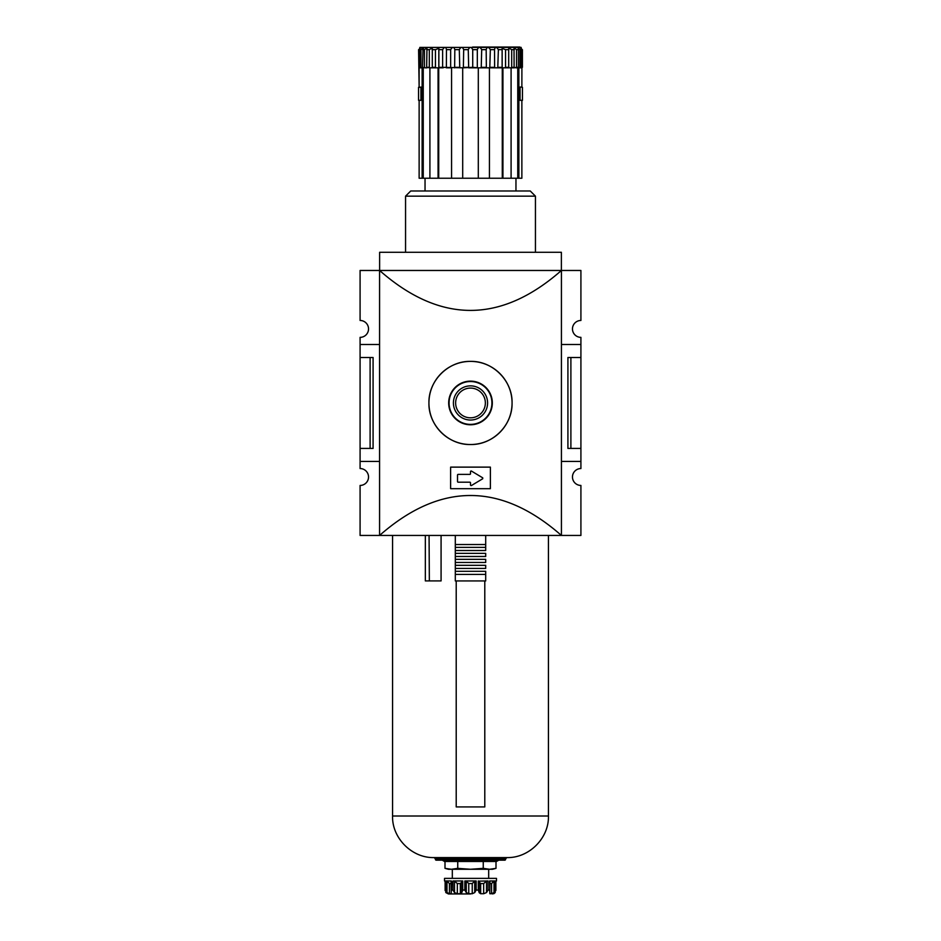 <?xml version="1.0" encoding="UTF-8"?>
<svg xmlns="http://www.w3.org/2000/svg" width="941" height="941" viewBox="0 0 941 941"><rect width="100%" height="100%" fill="white"/><g stroke="black" fill="none" stroke-linecap="round" stroke-linejoin="round"><path stroke-width="1.41" d="M379.576 461.408L360.085 461.408L360.085 468.547A8.445 8.445 0 0 1 368.531 476.993A8.445 8.445 0 0 1 360.085 485.438L360.085 535.441L379.576 535.441C440.188 482.192 500.812 482.192 561.424 535.441L379.576 535.441L379.576 270.467L360.085 270.467L360.085 320.469A8.445 8.445 0 0 1 368.531 328.915A8.445 8.445 0 0 1 360.085 337.36L360.085 357.498L373.083 357.498L373.083 448.422L370.107 448.422L370.107 357.498M561.424 344.5L580.915 344.5L580.915 337.36A8.445 8.445 0 0 1 572.469 328.915A8.445 8.445 0 0 1 580.915 320.469L580.915 270.467L561.424 270.467L561.424 535.441L580.915 535.441L580.915 485.438A8.445 8.445 0 0 1 572.469 476.993A8.445 8.445 0 0 1 580.915 468.547L580.915 461.408L561.424 461.408M570.893 357.498L570.893 448.422L567.917 448.422L567.917 357.498L580.915 357.498L580.915 461.408M570.893 448.422L580.915 448.422M360.085 357.498L360.085 448.422L370.107 448.422M360.085 448.422L360.085 461.408M379.576 344.5L360.085 344.5M379.623 270.467L379.623 252.282L561.377 252.282L561.377 270.467L379.576 270.467C440.188 323.716 500.812 323.716 561.424 270.467L561.377 270.467M450.621 467.124L450.621 488.685L490.379 488.685L490.379 467.124L450.621 467.124M428.931 402.96C428.367 425.179 448.281 445.069 470.476 444.517C492.731 445.081 512.61 425.214 512.069 402.971C512.633 380.776 492.755 360.838 470.535 361.391C448.316 360.838 428.402 380.623 428.931 402.96A41.569 41.569 0 0 1 491.284 366.955A41.569 41.569 0 0 1 491.284 438.953A41.569 41.569 0 0 1 428.931 402.96M580.915 344.5L580.915 357.498M457.514 475.052L457.514 481.545A0.647 0.647 0 0 0 458.161 482.192L469.853 482.192A0.647 0.647 0 0 1 470.5 482.839L470.5 484.944A0.647 0.647 0 0 0 471.488 485.497L482.745 478.734L482.745 477.852L471.488 471.088A0.647 0.647 0 0 0 470.5 471.653L470.5 473.746A0.647 0.647 0 0 1 469.853 474.393L458.161 474.393A0.647 0.647 0 0 0 457.514 475.052M448.681 402.96A21.819 21.819 0 0 1 481.416 384.057A21.819 21.819 0 0 1 481.416 421.85A21.819 21.819 0 0 1 448.681 402.96M449.069 402.96A21.431 21.431 0 0 1 481.216 384.399A21.431 21.431 0 0 1 481.216 421.521A21.431 21.431 0 0 1 449.069 402.96M453.409 402.96A17.091 17.091 0 0 1 479.04 388.151A17.091 17.091 0 0 1 479.04 417.757A17.091 17.091 0 0 1 453.409 402.96M455.632 402.96A14.868 14.868 0 0 1 477.934 390.08A14.868 14.868 0 0 1 477.934 415.828A14.868 14.868 0 0 1 455.632 402.96M423.744 49.65L423.568 48.72M420.615 47.403L419.839 47.803M419.557 67.834L418.992 49.65C420.592 46.638 420.839 46.638 419.768 49.65C420.839 46.638 420.592 46.638 418.992 49.65L418.592 49.65C419.945 46.638 419.945 46.638 418.592 49.65L419.133 87.054L420.98 87.313L418.545 87.313L418.545 100.299L420.933 100.299L420.933 87.313M421.568 67.834L420.956 67.317L420.956 49.65L423.05 47.497L422.485 67.317L425.073 67.834L422.485 67.317M424.438 67.317L424.438 49.65L426.979 47.65L426.661 67.317L429.908 67.834L429.908 178.237L423.25 178.237L423.25 67.834M429.955 67.834L429.308 67.317L429.308 49.65L432.307 47.909L432.295 67.834M436.059 67.834L435.436 67.317L435.436 49.65L438.871 48.379L438.859 67.834L438.071 67.834L438.071 178.237L438.718 178.237L438.718 67.834M459.773 67.834L459.302 49.65C460.996 46.638 462.454 46.638 463.678 49.65L463.372 67.834L442.623 67.317L442.623 49.65C444.575 46.638 445.869 46.638 446.469 49.65L446.375 67.834L451.21 67.834L446.469 67.317M450.657 67.317L450.657 49.65C452.515 46.638 453.903 46.638 454.832 49.65L454.632 67.834M486.368 67.834L486.168 49.65C487.097 46.638 488.485 46.638 490.343 49.65L489.791 67.834L468.677 67.834L468.277 49.65C469.759 46.638 471.241 46.638 472.723 49.65L472.723 67.317L462.701 67.834L462.701 178.237L478.299 178.237L478.299 67.834L472.723 67.317M477.322 67.317L477.322 49.65C478.546 46.638 480.004 46.638 481.698 49.65L481.227 67.834M520.808 67.834L521.232 49.65C520.15 46.638 520.408 46.638 522.008 49.65C520.408 46.638 520.15 46.638 521.232 49.65L520.044 49.65L517.95 47.497L518.515 49.65L516.562 49.65L514.021 47.65L514.104 67.834L494.625 67.834L494.531 49.65C495.131 46.638 496.413 46.638 498.377 49.65L497.777 67.834L502.165 67.317L498.377 67.317M502.141 67.834L502.129 48.379L505.564 49.65L505.564 67.317L504.941 67.834M508.705 67.834L508.693 47.909L511.692 49.65L511.692 67.317L511.045 67.834M522.008 67.317L522.408 49.65C521.055 46.638 521.055 46.638 522.408 49.65L522.408 67.317L521.443 67.834M420.933 100.299L420.98 87.054M419.133 178.237L419.133 100.311L419.133 178.237L423.25 178.237M518.879 67.834L521.902 67.834L521.867 87.054L520.02 87.054L520.02 100.311L521.867 100.311L521.867 178.237L518.879 178.237L518.879 67.834L517.75 67.834L517.75 178.237L518.879 178.237M520.02 87.054L522.455 87.313L522.455 100.299L520.067 100.299L520.067 87.313M422.121 178.237L422.121 67.834L419.098 67.834M418.592 49.65L418.992 67.317M426.979 67.834L425.073 67.834M442.623 49.65L438.835 49.65L438.835 67.317L443.223 67.834L438.859 67.834M420.956 49.65L419.768 49.65L420.192 67.834M494.625 67.834L489.791 67.834L494.625 67.834M518.515 49.65L518.515 67.317L515.927 67.834L517.75 67.834M516.562 49.65L516.562 67.317L514.021 67.834M520.044 49.65L520.044 67.317L519.432 67.834M517.75 178.237L511.092 178.237L511.092 67.834L514.374 67.834M502.929 67.834L502.929 178.237L502.282 178.237L502.282 67.834M489.438 67.834L489.438 178.237L502.282 178.237M451.562 67.834L451.562 178.237L438.718 178.237M422.121 67.834L423.05 67.834M419.133 67.834L419.133 87.054M511.092 178.237L502.929 178.237M489.438 178.237L478.299 178.237M462.701 178.237L451.562 178.237M438.071 178.237L429.908 178.237M535.441 252.282L535.441 196.163L405.559 196.163L405.559 252.282M535.441 196.163L530.254 190.976L410.746 190.976L405.559 196.163M438.071 67.834L429.908 67.834M419.133 100.311L420.98 100.311M451.374 869.272L457.749 868.355L470.5 869.272L483.251 868.355L489.626 869.272L496.001 868.355L492.578 869.272L451.374 869.272L444.999 868.355L451.374 869.272L448.422 869.272L444.999 868.355L444.999 861.474M496.001 861.474L496.001 868.355L492.178 869.108M498.73 860.18L496.483 861.474L444.517 861.474L442.27 860.18M457.749 861.474L457.749 868.355M470.5 893.95L448.422 893.95L470.5 893.95M445.117 890.527L445.117 881.035L444.517 880.964L445.14 880.964L445.811 892.574L445.117 880.964M448.422 893.95L445.811 892.574M493.813 893.715L495.189 892.574L492.578 893.95M495.883 881.035L496.483 880.964L495.86 880.964L495.883 890.527L495.883 880.964M494.001 892.574L491.567 893.727L491.567 883.564L494.001 881.129L495.284 880.964L494.001 881.129L494.001 892.574L495.284 890.057L495.189 892.574M489.826 893.727L489.826 892.456L489.826 893.727L491.567 893.727M495.284 890.057L495.284 880.964L489.626 880.964L489.767 892.574L489.967 880.976M486.509 892.574L483.662 893.727L483.662 883.564L486.509 881.129L488.073 880.964L486.509 881.129L486.509 892.574L488.073 890.057L489.626 890.057M483.662 883.564L480.651 883.564L480.651 893.727L483.662 893.727M480.651 893.727L479.181 892.68M480.651 883.564L478.275 880.964L478.275 890.057L479.181 892.574L479.192 881.117L479.181 892.456M474.723 881.129L472.241 883.564L468.759 883.564L466.277 881.129L464.842 880.964L476.158 880.964L474.723 881.129L474.723 892.574L476.158 890.057L478.275 890.057M474.723 892.574L472.241 893.727L468.759 893.727L466.277 892.574L464.842 890.057L462.725 890.057L461.819 892.574L461.808 881.117L462.725 880.964L462.725 890.057M461.819 892.574L460.349 893.727L457.338 893.727L454.491 892.574L452.927 890.057L451.374 890.057L451.233 892.574L451.033 880.976M451.233 892.574L451.174 893.727L451.233 892.574L451.174 893.727L449.433 893.727L446.999 892.574L445.14 890.057M451.562 881.576L451.374 890.057M492.472 882.164L493.108 881.599M488.073 890.057L488.073 880.964L479.181 881.129M460.349 893.727L460.349 883.564L462.725 880.964L452.927 880.964L454.491 881.129L454.491 892.574M460.349 883.564L457.338 883.564L454.491 881.129M451.033 883.564L449.433 883.564L446.999 881.129L445.716 880.964L446.999 881.129L446.999 892.574M484.791 580.938L484.791 806.919L456.209 806.919L456.209 580.938M500.377 860.18L435.954 860.18L500.377 860.18M506.87 857.58L434.13 857.58L435.424 858.874L505.576 858.874L506.87 857.58C528.983 858.227 549.085 838.125 548.438 816.012L392.562 816.012C391.915 838.125 412.017 858.227 434.13 857.58M455.303 574.41L485.697 574.41L485.697 580.938L455.303 580.938L455.303 544.533L485.697 544.533L485.697 547.391L485.697 535.441M455.303 550.509L485.697 550.509L485.697 547.391L455.303 547.391M455.303 556.484L485.697 556.484L485.697 553.367L455.303 553.367M455.303 562.459L485.697 562.459L485.697 559.342L455.303 559.342M455.303 568.435L485.697 568.435L485.697 565.318L455.303 565.318M441.082 535.441L441.082 580.915L425.344 580.915L425.344 535.441M445.716 890.057L445.716 880.964L451.374 880.964M496.483 880.964L496.483 878.365L444.517 878.365L444.517 880.964M483.251 861.474L483.251 868.355M455.303 544.533L455.303 535.441M455.303 571.293L485.697 571.293L485.697 574.41M429.343 580.915L429.072 535.441M424.438 49.65L422.485 49.65M429.308 49.65L426.661 49.65M435.436 49.65L432.166 49.65M450.657 49.65L446.469 49.65M459.302 49.65L454.832 49.65M468.277 49.65L463.678 49.65M477.322 49.65L472.723 49.65M486.168 49.65L481.698 49.65M494.531 49.65L490.343 49.65M502.165 49.65L498.377 49.65M508.834 49.65L505.564 49.65M514.339 49.65L511.692 49.65M420.956 67.317L419.768 67.317M429.308 67.317L426.661 67.317M435.436 67.317L432.166 67.317M442.623 67.317L438.835 67.317M459.302 67.317L454.832 67.317M468.277 67.317L463.678 67.317M486.168 67.317L481.698 67.317M494.531 67.317L490.343 67.317M508.834 67.317L505.564 67.317M514.339 67.317L511.692 67.317M518.515 67.317L516.562 67.317M521.232 67.317L520.044 67.317M491.567 883.564L489.967 883.564M476.158 880.964L476.158 890.057M472.241 883.564L472.241 893.727M468.759 883.564L468.759 893.727M466.277 881.129L466.277 892.574M464.842 880.964L464.842 890.057M461.819 881.129L461.819 892.456M457.338 883.564L457.338 893.727M452.927 880.964L452.927 890.057M451.174 892.456L451.174 893.727M449.433 883.564L449.433 893.727M505.046 860.18L435.954 860.18M521.161 47.403L419.839 47.403M472.605 47.05L519.855 47.05M515.962 190.976L515.962 178.237M425.038 190.976L425.038 178.237M505.576 859.662L505.576 858.874M435.424 859.662L435.424 858.874M548.438 816.012L548.438 535.441M392.562 816.012L392.562 535.441M488.685 878.365L488.685 869.272M452.315 878.365L452.315 869.272"/></g></svg>
